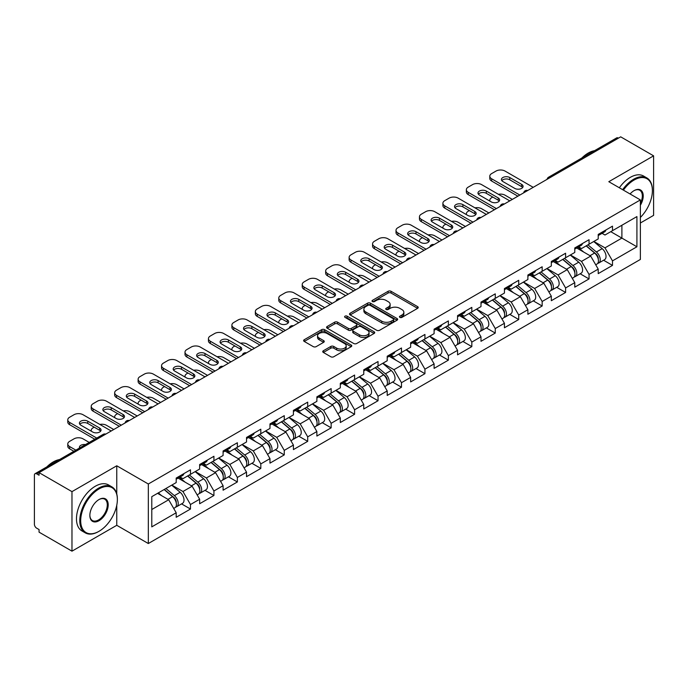 <?xml version="1.0" encoding="UTF-8"?>
<svg xmlns="http://www.w3.org/2000/svg" width="688" height="688" viewBox="0 0 688 688"><rect width="100%" height="100%" fill="white"/><g stroke="black" fill="none" stroke-linecap="round" stroke-linejoin="round"><path stroke-width="1.03" d="M399.874 317.383A1.462 0.843 0 0 0 401.938 317.383L417.616 308.336A2.09 1.204 0 0 0 418.227 307.484A2.09 1.204 0 0 0 417.616 306.633L391.059 291.299A2.09 1.204 0 0 0 388.109 291.299L372.44 300.355A1.462 0.843 0 0 0 372.01 300.948A1.462 0.843 0 0 0 372.44 301.542A1.462 0.843 0 0 0 374.504 301.542L376.534 300.372A6.674 3.853 0 0 1 385.968 300.372L388.187 301.654A6.674 3.853 0 0 1 390.139 304.38A6.674 3.853 0 0 1 388.187 307.106L386.157 308.276A1.462 0.843 0 0 0 385.727 308.869A1.462 0.843 0 0 0 386.157 309.462A1.462 0.843 0 0 0 388.221 309.462L390.251 308.293A6.674 3.853 0 0 1 399.694 308.293L401.904 309.574A6.674 3.853 0 0 1 403.856 312.3A6.674 3.853 0 0 1 401.904 315.027L399.874 316.196A1.462 0.843 0 0 0 399.444 316.79A1.462 0.843 0 0 0 399.874 317.383L399.874 316.196M323.351 350.751A2.09 1.204 0 0 0 322.741 351.602A2.09 1.204 0 0 0 323.351 352.454L330.799 356.754A2.09 1.204 0 0 0 333.749 356.754L351.155 346.709A2.09 1.204 0 0 0 351.766 345.858A2.09 1.204 0 0 0 351.155 345.006L324.607 329.672A2.09 1.204 0 0 0 321.649 329.672L304.242 339.726A2.09 1.204 0 0 0 303.632 340.577A2.09 1.204 0 0 0 304.242 341.429L313.246 346.623A2.09 1.204 0 0 0 316.196 346.623L323.644 342.323A2.09 1.204 0 0 0 324.254 341.472A2.09 1.204 0 0 0 323.644 340.62L319.18 338.04A5.581 3.225 0 0 1 317.546 335.761A5.581 3.225 0 0 1 320.995 332.786A5.581 3.225 0 0 1 327.075 333.482L344.559 343.579A5.581 3.225 0 0 1 346.193 345.858A5.581 3.225 0 0 1 342.744 348.833A5.581 3.225 0 0 1 336.664 348.137L333.749 346.451A2.09 1.204 0 0 0 330.799 346.451L323.351 350.751L323.351 352.454L330.799 348.188L330.799 346.451M116.762 465.785L71.973 491.636L39.061 472.639L620.688 136.835L653.6 155.841L608.811 181.701L640.373 199.916L148.324 483.999L116.762 465.785L116.762 493.915M376.68 330.266A2.09 1.204 0 0 0 379.63 330.266L397.036 320.221A2.09 1.204 0 0 0 397.647 319.37A2.09 1.204 0 0 0 397.036 318.518L370.479 303.184A2.09 1.204 0 0 0 367.53 303.184L350.123 313.238A2.09 1.204 0 0 0 349.513 314.089A2.09 1.204 0 0 0 350.123 314.941L376.68 330.266M345.617 317.701A1.462 0.843 0 0 1 347.096 317.908L347.096 316.17L374.1 331.762A2.09 1.204 0 0 1 374.711 332.614A2.09 1.204 0 0 1 374.1 333.465L356.685 343.51A2.09 1.204 0 0 1 353.735 343.51L327.187 328.185L327.187 326.482A2.09 1.204 0 0 0 326.576 327.333A2.09 1.204 0 0 0 327.187 328.185M327.187 326.482L334.635 322.173A2.09 1.204 0 0 1 337.584 322.173L348.352 328.391A2.09 1.204 0 0 0 351.301 328.391L356.246 325.544A2.09 1.204 0 0 0 356.857 324.693A2.09 1.204 0 0 0 356.246 323.842L345.032 317.366A1.462 0.843 0 0 1 344.611 316.772A1.462 0.843 0 0 1 345.505 315.99A1.462 0.843 0 0 1 347.096 316.17M71.973 491.636L71.973 551.165L116.762 525.305L148.324 543.529L148.324 483.999M148.324 543.529L640.373 259.445L640.373 199.916M181.563 503.891L190.481 509.034L190.481 504.528L182.965 491.507L171.845 485.092M190.481 509.034L176.197 517.281L176.197 512.766L151.781 526.87L151.781 496.667L176.197 482.572L176.197 478.057L190.481 469.818L190.481 474.324L199.649 469.035L199.649 464.52L213.925 456.282L213.925 460.788L223.093 455.499L223.093 450.984L237.369 442.745L237.369 447.26L246.536 441.963L246.536 437.448L260.812 429.209L260.812 433.724L269.98 428.426L269.98 423.911L284.256 415.672L284.256 420.187L293.423 414.89L293.423 410.375L307.708 402.136L307.708 406.651L316.876 401.353L316.876 396.838L331.152 388.6L331.152 393.115L340.319 387.817L340.319 383.311L354.595 375.063L354.595 379.578L363.763 374.281L363.763 369.774L378.039 361.527L378.039 366.042L387.206 360.744L387.206 356.238L401.482 347.99L401.482 352.505L410.65 347.208L410.65 342.701L424.935 334.454L424.935 338.969L434.102 333.671L434.102 329.165L448.378 320.918L448.378 325.433L457.546 320.135L457.546 315.629L471.822 307.381L471.822 311.896L480.989 306.599L480.989 302.092L495.265 293.845L495.265 298.36L504.433 293.062L504.433 288.556L518.718 280.308L518.718 284.823L527.885 279.526L527.885 275.019L542.161 266.772L542.161 271.287L551.329 265.989L551.329 261.483L565.605 253.236L565.605 257.751L574.772 252.462L574.772 247.947L589.048 239.699L589.048 244.214L598.216 238.925L598.216 234.41L612.492 226.163L612.492 230.678L636.916 216.582L636.916 246.777L612.492 260.872L604.984 247.861L593.856 241.436M603.582 260.236L612.492 265.387L612.492 260.872M612.492 265.387L598.216 273.626L598.216 269.12L589.048 274.409L581.532 261.397L570.412 254.973M580.13 273.772L589.048 278.924L589.048 274.409M589.048 278.924L574.772 287.163L574.772 282.656L565.605 287.945L558.088 274.933L546.969 268.509M556.687 287.309L565.605 292.46L565.605 287.945M565.605 292.46L551.329 300.699L551.329 296.193L542.161 301.482L534.645 288.47L523.525 282.046M533.243 300.845L542.161 305.997L542.161 301.482M542.161 305.997L527.885 314.235L527.885 309.729L518.718 315.018L511.201 302.006L500.081 295.582M509.799 314.382L518.718 319.533L518.718 315.018M518.718 319.533L504.433 327.772L504.433 323.265L495.265 328.554L487.758 315.543L476.629 309.118M486.347 327.918L495.265 333.069L495.265 328.554M495.265 333.069L480.989 341.308L480.989 336.802L471.822 342.091L464.305 329.079L453.186 322.655M462.904 341.454L471.822 346.606L471.822 342.091M471.822 346.606L457.546 354.845L457.546 350.338L448.378 355.627L440.862 342.615L429.742 336.191M439.46 354.991L448.378 360.142L448.378 355.627M448.378 360.142L434.102 368.381L434.102 363.875L424.935 369.164L417.418 356.152L406.298 349.728M416.016 368.527L424.935 373.679L424.935 369.164M424.935 373.679L410.65 381.917L410.65 377.402L401.482 382.7L393.975 369.688L382.846 363.264M392.573 382.064L401.482 387.215L401.482 382.7M401.482 387.215L387.206 395.454L387.206 390.939L378.039 396.236L370.522 383.216L359.403 376.8M369.121 395.6L378.039 400.751L378.039 396.236M378.039 400.751L363.763 408.99L363.763 404.475L354.595 409.773L347.079 396.752L335.959 390.337M345.677 409.136L354.595 414.288L354.595 409.773M354.595 414.288L340.319 422.527L340.319 418.012L331.152 423.309L323.635 410.289L312.515 403.873M322.233 422.673L331.152 427.824L331.152 423.309M331.152 427.824L316.876 436.063L316.876 431.548L307.708 436.846L300.192 423.825L289.072 417.41M298.79 436.209L307.708 441.352L307.708 436.846M307.708 441.352L293.423 449.599L293.423 445.084L284.256 450.382L276.748 437.362L265.62 430.946M275.346 449.746L284.256 454.888L284.256 450.382M284.256 454.888L269.98 463.136L269.98 458.621L260.812 463.918L253.296 450.898L242.176 444.482M251.894 463.282L260.812 468.425L260.812 463.918M260.812 468.425L246.536 476.672L246.536 472.157L237.369 477.455L229.852 464.434L218.732 458.019M228.45 476.818L237.369 481.961L237.369 477.455M237.369 481.961L223.093 490.209L223.093 485.694L213.925 490.991L206.409 477.971L195.289 471.555M205.007 490.355L213.925 495.498L213.925 490.991M213.925 495.498L199.649 503.745L199.649 499.23L190.481 504.528M180.058 476.99L182.965 478.667L190.481 474.324M182.965 491.507L192.133 486.218L178.106 478.117M199.649 499.23L192.133 486.218M203.502 463.454L206.409 465.131L213.925 460.788M206.409 477.971L215.576 472.682L201.55 464.581M223.093 485.694L215.576 472.682M226.945 449.918L229.852 451.595L237.369 447.26M229.852 464.434L239.02 459.145L224.993 451.044M246.536 472.157L239.02 459.145M250.398 436.381L253.296 438.058L260.812 433.724M253.296 450.898L262.463 445.609L248.437 437.508M269.98 458.621L262.463 445.609M273.841 422.845L276.748 424.522L284.256 420.187M276.748 437.362L285.916 432.073L271.889 423.971M293.423 445.084L285.916 432.073M297.285 409.308L300.192 410.985L307.708 406.651M300.192 423.825L309.359 418.536L295.333 410.435M316.876 431.548L309.359 418.536M320.728 395.772L323.635 397.449L331.152 393.115M323.635 410.289L332.803 405L318.776 396.899M340.319 418.012L332.803 405M344.172 382.236L347.079 383.913L354.595 379.578M347.079 396.752L356.246 391.463L342.22 383.362M363.763 404.475L356.246 391.463M367.624 368.699L370.522 370.376L378.039 366.042M370.522 383.216L379.69 377.927L365.663 369.826M387.206 390.939L379.69 377.927M391.068 355.163L393.975 356.84L401.482 352.505M393.975 369.688L403.142 364.391L389.116 356.289M410.65 377.402L403.142 364.391M414.511 341.626L417.418 343.303L424.935 338.969M417.418 356.152L426.586 350.854L412.559 342.753M434.102 363.875L426.586 350.854M437.955 328.09L440.862 329.767L448.378 325.433M440.862 342.615L450.029 337.318L436.003 329.217M457.546 350.338L450.029 337.318M461.399 314.554L464.305 316.231L471.822 311.896M464.305 329.079L473.473 323.781L459.446 315.68M480.989 336.802L473.473 323.781M484.851 301.017L487.758 302.694L495.265 298.36M487.758 315.543L496.925 310.245L482.899 302.152M504.433 323.265L496.925 310.245M508.294 287.481L511.201 289.158L518.718 284.823M511.201 302.006L520.369 296.709L506.342 288.616M527.885 309.729L520.369 296.709M531.738 273.944L534.645 275.621L542.161 271.287M534.645 288.47L543.812 283.172L529.786 275.08M551.329 296.193L543.812 283.172M555.182 260.408L558.088 262.085L565.605 257.751M558.088 274.933L567.256 269.636L553.229 261.543M574.772 282.656L567.256 269.636M578.634 246.872L581.532 248.557L589.048 244.214M581.532 261.397L590.7 256.099L576.673 248.007M598.216 269.12L590.7 256.099M618.435 138.142L550.348 177.444M549.394 178.003A3.191 1.84 120 0 1 550.202 177.358A3.191 1.84 60 0 0 548.603 177.203L616.689 137.892A3.191 1.84 60 0 1 618.28 138.047M602.077 233.344L604.984 235.021L612.492 230.678M604.984 247.861L621.892 238.1L621.892 225.251L636.916 216.582M610.763 231.675L636.916 246.777M640.373 222.998L653.6 215.361L653.6 155.841M71.973 551.165L39.061 532.159L39.061 529.554L36.653 528.169A3.191 1.84 -120 0 1 34.4 524.265L34.4 475.15A3.191 1.84 -120 0 1 35.062 473.697A3.191 1.84 -120 0 1 36.653 473.851L39.061 475.236L39.061 472.639M151.781 509.516L168.689 499.755L157.561 493.33M176.197 512.766L168.689 499.755M116.762 525.305L116.762 505.259M400.459 317.589L401.904 316.755A6.674 3.853 0 0 0 403.856 314.029L403.856 312.3M390.139 304.38L390.139 306.108A6.674 3.853 0 0 1 388.187 308.835L386.742 309.669M417.59 308.353L391.059 293.036A2.09 1.204 0 0 0 388.109 293.036L373.016 301.748M397.036 318.518L397.036 320.221L370.479 304.922A2.09 1.204 0 0 0 367.53 304.922L350.149 314.958M393.347 319.963A1.462 0.843 0 0 0 393.777 319.37A1.462 0.843 0 0 0 393.347 318.768L370.041 305.317A1.462 0.843 0 0 0 367.977 305.317L365.835 306.547A6.674 3.853 0 0 0 363.883 309.273A6.674 3.853 0 0 0 365.835 311.999L381.771 321.201A6.674 3.853 0 0 0 391.205 321.201L393.347 319.963L393.347 321.7A1.462 0.843 0 0 0 393.777 321.098L393.777 319.37M363.883 309.273L363.883 311.01A6.674 3.853 0 0 0 365.835 313.737L365.835 311.999M393.347 321.7L391.205 322.93A6.674 3.853 0 0 1 381.771 322.93L365.835 313.737M327.213 328.202L334.635 323.91L334.635 322.173M356.857 324.693L356.857 326.422A2.09 1.204 0 0 1 356.246 327.273L351.301 330.128A2.09 1.204 0 0 1 348.352 330.128L337.584 323.91A2.09 1.204 0 0 0 334.635 323.91M347.096 317.908L374.066 333.482M359.532 334.85A5.581 3.225 0 0 0 365.612 335.546A5.581 3.225 0 0 0 369.052 332.571A5.581 3.225 0 0 0 367.418 330.292L361.26 326.731A2.09 1.204 0 0 0 358.31 326.731L353.365 329.586A2.09 1.204 0 0 0 352.755 330.438A2.09 1.204 0 0 0 353.365 331.289L359.532 334.85L359.532 336.578A5.581 3.225 0 0 0 365.612 337.283A5.581 3.225 0 0 0 369.052 334.299L369.052 332.571M352.755 330.438L352.755 332.175A2.09 1.204 0 0 0 353.365 333.026L353.365 331.289M359.532 336.578L353.365 333.026M346.193 345.858L346.193 347.586A5.581 3.225 0 0 1 342.744 350.57A5.581 3.225 0 0 1 336.664 349.865L333.749 348.188A2.09 1.204 0 0 0 330.799 348.188M317.546 335.761L317.546 337.498A5.581 3.225 0 0 0 319.18 339.777L319.18 338.04M323.618 342.34L319.18 339.777M351.155 345.006L351.155 346.709L324.607 331.41A2.09 1.204 0 0 0 321.649 331.41L304.277 341.446M596.427 254.379L595.378 253.769M597.777 263.315A7.018 4.051 -120 0 0 598.792 263.005A7.018 4.051 -120 0 0 600.056 258.103A7.018 4.051 -120 0 0 596.401 251.989L587.939 244.851M598.792 263.005L604.58 259.66A7.018 4.051 -120 0 0 605.844 254.758A7.018 4.051 -120 0 0 602.189 248.652L593.727 241.514M586.314 245.797L595.963 253.932A4.248 2.451 60 0 1 598.259 259.17M512.328 199.4L505.035 195.186A6.373 3.681 0 0 0 498.422 194.317M492.789 197.052L491.662 197.705A6.373 3.681 0 0 0 489.796 200.311A6.373 3.681 0 0 0 489.959 201.154M595.713 264.777L596.986 264.046A7.018 4.051 -120 0 0 598.25 259.144A7.018 4.051 -120 0 0 594.595 253.029L586.142 245.891M583.699 252.057L577.989 247.241M501.836 180.652A4.885 2.821 180 0 1 509.774 179.792L521.642 186.646A4.885 2.821 180 0 1 522.665 187.514M517.883 196.183L491.662 181.047A6.373 3.681 180 0 1 489.796 178.441L489.796 176.188A6.373 3.681 0 0 0 491.662 178.794L491.662 181.047M600.099 233.327A7.018 4.051 60 0 1 598.792 235.236A7.018 4.051 60 0 1 598.216 235.468M605.887 229.981A7.018 4.051 60 0 1 604.58 231.89L598.792 235.236M489.796 176.188A6.373 3.681 0 0 1 491.662 173.582L496.022 171.071A6.373 3.681 0 0 1 505.035 171.071L533.217 187.334M519.844 195.057L491.662 178.794M509.774 177.53L521.642 184.384A4.885 2.821 180 0 1 523.078 186.379A4.885 2.821 180 0 1 520.059 188.994A4.885 2.821 180 0 1 514.727 188.374L502.859 181.52A4.885 2.821 180 0 1 501.423 179.525A4.885 2.821 180 0 1 504.442 176.919A4.885 2.821 180 0 1 509.774 177.53L509.774 179.792M640.373 217.451A25.929 14.973 120 0 0 652.396 190.636A25.929 14.973 120 0 0 634.061 180.05A25.929 14.973 120 0 0 623.414 190.129M622.64 189.682A26.565 15.342 -60 0 1 633.614 179.267A26.565 15.342 -60 0 1 646.892 177.951A26.565 15.342 -60 0 1 652.396 190.112A26.565 15.342 -60 0 1 652.396 190.378M630.088 193.982A12.969 7.482 -60 0 1 634.061 190.636L634.061 190.636A12.969 7.482 -60 0 1 642.575 192.382A12.969 7.482 -60 0 1 640.373 205.256M640.373 203.407A12.324 7.121 120 0 0 639.771 190.284A12.324 7.121 120 0 0 633.837 190.765M581.902 157.973A26.565 15.342 -60 0 1 588.223 153.063A26.565 15.342 -60 0 1 594.544 150.681M619.338 187.772A26.565 15.342 -60 0 1 630.303 177.358A26.565 15.342 -60 0 1 643.59 176.042L646.892 177.951M98.573 531.557L99.029 531.291A25.929 14.973 120 0 0 117.364 499.531A25.929 14.973 120 0 0 99.029 488.953A25.929 14.973 120 0 0 80.694 520.704A25.929 14.973 120 0 0 99.029 531.291L98.573 531.557A26.565 15.342 -60 0 1 85.286 532.873A26.565 15.342 -60 0 1 81.218 511.58A26.565 15.342 -60 0 1 98.573 488.17A26.565 15.342 -60 0 1 111.86 486.855A26.565 15.342 -60 0 1 117.364 499.015A26.565 15.342 -60 0 1 117.356 499.273M99.029 499.531L99.029 499.531A12.969 7.482 -60 0 1 108.197 504.829A12.969 7.482 -60 0 1 99.029 520.704A12.969 7.482 -60 0 1 89.861 515.415A12.969 7.482 -60 0 1 99.029 499.531L99.029 499.531M89.861 515.149A12.324 7.121 120 0 0 92.407 520.541A12.324 7.121 120 0 0 98.573 519.93A12.324 7.121 120 0 0 106.631 509.06A12.324 7.121 120 0 0 104.739 499.187A12.324 7.121 120 0 0 98.797 499.669M46.87 466.877A26.565 15.342 -60 0 1 53.182 461.966A26.565 15.342 -60 0 1 59.503 459.575M85.286 532.873L81.984 530.964A26.565 15.342 -60 0 1 77.907 509.67A26.565 15.342 -60 0 1 95.271 486.261A26.565 15.342 -60 0 1 108.549 484.945L111.86 486.855M572.984 267.916L571.934 267.305M574.325 276.851A7.018 4.051 -120 0 0 575.349 276.533A7.018 4.051 -120 0 0 576.613 271.64A7.018 4.051 -120 0 0 572.958 265.525L564.495 258.387M575.349 276.533L581.136 273.196A7.018 4.051 -120 0 0 582.392 268.294A7.018 4.051 -120 0 0 578.746 262.188L570.283 255.05M562.87 259.333L572.519 267.469A4.248 2.451 60 0 1 574.815 272.706M488.884 212.936L481.591 208.722A6.373 3.681 0 0 0 474.978 207.853M469.345 210.588L468.218 211.242A6.373 3.681 0 0 0 466.352 213.848A6.373 3.681 0 0 0 466.516 214.69M572.27 278.313L573.543 277.582A7.018 4.051 -120 0 0 574.807 272.68A7.018 4.051 -120 0 0 571.152 266.566L562.698 259.428M560.256 265.594L554.545 260.778M549.54 281.452L548.482 280.842M550.882 290.388A7.018 4.051 -120 0 0 551.905 290.069A7.018 4.051 -120 0 0 553.161 285.176A7.018 4.051 -120 0 0 549.514 279.061L541.052 271.923M551.905 290.069L557.693 286.733A7.018 4.051 -120 0 0 558.948 281.831A7.018 4.051 -120 0 0 555.293 275.725L546.84 268.587M539.426 272.869L549.076 281.005A4.248 2.451 60 0 1 551.363 286.242M465.432 226.472L458.148 222.258A6.373 3.681 0 0 0 451.526 221.39M445.901 224.125L444.766 224.778A6.373 3.681 0 0 0 442.9 227.384A6.373 3.681 0 0 0 443.072 228.218M548.826 291.85L550.099 291.119A7.018 4.051 -120 0 0 551.363 286.217A7.018 4.051 -120 0 0 547.708 280.102L539.246 272.964M536.812 279.13L531.102 274.314M526.096 294.98L525.039 294.378M527.438 303.924A7.018 4.051 -120 0 0 528.461 303.606A7.018 4.051 -120 0 0 529.717 298.712A7.018 4.051 -120 0 0 526.062 292.598L517.608 285.46M528.461 303.606L534.241 300.269A7.018 4.051 -120 0 0 535.505 295.367A7.018 4.051 -120 0 0 531.85 289.261L523.396 282.123M515.974 286.406L525.623 294.541A4.248 2.451 60 0 1 527.92 299.779M441.988 240.009L434.704 235.795A6.373 3.681 0 0 0 428.082 234.926M422.449 237.661L421.323 238.315A6.373 3.681 0 0 0 419.456 240.92A6.373 3.681 0 0 0 419.628 241.755M525.374 305.386L526.655 304.646A7.018 4.051 -120 0 0 527.911 299.753A7.018 4.051 -120 0 0 524.265 293.638L515.802 286.5M513.368 292.667L507.658 287.851M502.644 308.516L501.595 307.914M503.994 317.46A7.018 4.051 -120 0 0 505.009 317.142A7.018 4.051 -120 0 0 506.273 312.24A7.018 4.051 -120 0 0 502.618 306.134L494.165 298.996M505.009 317.142L510.797 313.805A7.018 4.051 -120 0 0 512.061 308.903A7.018 4.051 -120 0 0 508.406 302.797L499.944 295.659M492.531 299.942L502.18 308.078A4.248 2.451 60 0 1 504.476 313.315M418.545 253.545L411.252 249.331A6.373 3.681 0 0 0 404.639 248.463M399.006 251.197L397.879 251.851A6.373 3.681 0 0 0 396.013 254.457A6.373 3.681 0 0 0 396.176 255.291M501.93 318.922L503.212 318.183A7.018 4.051 -120 0 0 504.467 313.289A7.018 4.051 -120 0 0 500.812 307.175L492.359 300.037M489.916 306.203L484.214 301.387M479.201 322.053L478.151 321.451M480.551 330.997A7.018 4.051 -120 0 0 481.566 330.679A7.018 4.051 -120 0 0 482.83 325.777A7.018 4.051 -120 0 0 479.175 319.671L470.712 312.533M481.566 330.679L487.353 327.342A7.018 4.051 -120 0 0 488.618 322.44A7.018 4.051 -120 0 0 484.963 316.334L476.5 309.196M469.087 313.479L478.736 321.614A4.248 2.451 60 0 1 481.032 326.852M395.101 267.082L387.808 262.868A6.373 3.681 0 0 0 381.195 261.999M375.562 264.734L374.435 265.387A6.373 3.681 0 0 0 372.569 267.993A6.373 3.681 0 0 0 372.733 268.827M478.487 332.459L479.76 331.719A7.018 4.051 -120 0 0 481.024 326.826A7.018 4.051 -120 0 0 477.369 320.711L468.915 313.573M466.473 319.739L460.762 314.923M478.392 194.188A4.885 2.821 180 0 1 486.33 193.328L498.198 200.182A4.885 2.821 180 0 1 499.221 201.042M494.44 209.72L468.218 194.584A6.373 3.681 180 0 1 466.352 191.978L466.352 189.725A6.373 3.681 0 0 0 468.218 192.322L468.218 194.584M576.656 246.863A7.018 4.051 60 0 1 575.349 248.772A7.018 4.051 60 0 1 574.772 249.004M582.444 243.518A7.018 4.051 60 0 1 581.136 245.427L575.349 248.772M466.352 189.725A6.373 3.681 0 0 1 468.218 187.119L472.57 184.608A6.373 3.681 0 0 1 481.591 184.608L509.774 200.87M496.392 208.593L468.218 192.322M486.33 191.066L498.198 197.92A4.885 2.821 180 0 1 499.634 199.916A4.885 2.821 180 0 1 496.616 202.53A4.885 2.821 180 0 1 491.284 201.911L479.416 195.057A4.885 2.821 180 0 1 477.979 193.061A4.885 2.821 180 0 1 480.998 190.456A4.885 2.821 180 0 1 486.33 191.066L486.33 193.328M454.94 207.724A4.885 2.821 180 0 1 462.878 206.856L474.754 213.719A4.885 2.821 180 0 1 475.778 214.579M470.996 223.256L444.766 208.12A6.373 3.681 180 0 1 442.9 205.514L442.9 203.261A6.373 3.681 0 0 0 444.766 205.858L444.766 208.12M553.212 260.399A7.018 4.051 60 0 1 551.905 262.309A7.018 4.051 60 0 1 551.329 262.541M558.991 257.054A7.018 4.051 60 0 1 557.693 258.963L551.905 262.309M442.9 203.261A6.373 3.681 0 0 1 444.766 200.655L449.126 198.135A6.373 3.681 0 0 1 458.148 198.135L486.321 214.407M472.948 222.129L444.766 205.858M462.878 204.603L474.754 211.457A4.885 2.821 180 0 1 476.182 213.452A4.885 2.821 180 0 1 473.163 216.058A4.885 2.821 180 0 1 467.84 215.447L455.963 208.593A4.885 2.821 180 0 1 454.536 206.598A4.885 2.821 180 0 1 457.554 203.992A4.885 2.821 180 0 1 462.878 204.603L462.878 206.856M431.496 221.261A4.885 2.821 180 0 1 439.434 220.392L451.311 227.255A4.885 2.821 180 0 1 452.334 228.115M447.553 236.792L421.323 221.656A6.373 3.681 180 0 1 419.456 219.051L419.456 216.797A6.373 3.681 0 0 0 421.323 219.395L421.323 221.656M529.76 273.927A7.018 4.051 60 0 1 528.461 275.845A7.018 4.051 60 0 1 527.885 276.077M535.548 270.59A7.018 4.051 60 0 1 534.241 272.5L528.461 275.845M419.456 216.797A6.373 3.681 0 0 1 421.323 214.192L425.683 211.672A6.373 3.681 0 0 1 434.704 211.672L462.878 227.943M449.505 235.666L421.323 219.395M439.434 218.139L451.311 224.993A4.885 2.821 180 0 1 452.738 226.988A4.885 2.821 180 0 1 449.72 229.594A4.885 2.821 180 0 1 444.396 228.984L432.52 222.129A4.885 2.821 180 0 1 431.092 220.134A4.885 2.821 180 0 1 434.111 217.528A4.885 2.821 180 0 1 439.434 218.139L439.434 220.392M408.053 234.797A4.885 2.821 180 0 1 415.991 233.929L427.859 240.783A4.885 2.821 180 0 1 428.891 241.651M424.109 250.329L397.879 235.193A6.373 3.681 180 0 1 396.013 232.587L396.013 230.334A6.373 3.681 0 0 0 397.879 232.931L397.879 235.193M506.316 287.464A7.018 4.051 60 0 1 505.009 289.381A7.018 4.051 60 0 1 504.433 289.614M512.104 284.127A7.018 4.051 60 0 1 510.797 286.036L505.009 289.381M396.013 230.334A6.373 3.681 0 0 1 397.879 227.728L402.239 225.208A6.373 3.681 0 0 1 411.252 225.208L439.434 241.479M426.061 249.202L397.879 232.931M415.991 231.675L427.859 238.53A4.885 2.821 180 0 1 429.295 240.525A4.885 2.821 180 0 1 426.276 243.131A4.885 2.821 180 0 1 420.953 242.52L409.076 235.666A4.885 2.821 180 0 1 407.649 233.671A4.885 2.821 180 0 1 410.659 231.065A4.885 2.821 180 0 1 415.991 231.675L415.991 233.929M384.609 248.334A4.885 2.821 180 0 1 392.547 247.465L404.415 254.319A4.885 2.821 180 0 1 405.438 255.188M400.657 263.865L374.435 248.729A6.373 3.681 180 0 1 372.569 246.123L372.569 243.87A6.373 3.681 0 0 0 374.435 246.467L374.435 248.729M482.873 301A7.018 4.051 60 0 1 481.566 302.918A7.018 4.051 60 0 1 480.989 303.15M488.661 297.663A7.018 4.051 60 0 1 487.353 299.572L481.566 302.918M372.569 243.87A6.373 3.681 0 0 1 374.435 241.264L378.796 238.745A6.373 3.681 0 0 1 387.808 238.745L415.991 255.016M402.618 262.739L374.435 246.467M392.547 245.212L404.415 252.066A4.885 2.821 180 0 1 405.851 254.061A4.885 2.821 180 0 1 402.833 256.667A4.885 2.821 180 0 1 397.501 256.056L385.633 249.202A4.885 2.821 180 0 1 384.196 247.207A4.885 2.821 180 0 1 387.215 244.601A4.885 2.821 180 0 1 392.547 245.212L392.547 247.465M455.757 335.589L454.708 334.987M457.099 344.533A7.018 4.051 -120 0 0 458.122 344.215A7.018 4.051 -120 0 0 459.378 339.313A7.018 4.051 -120 0 0 455.731 333.207L447.269 326.069M458.122 344.215L463.91 340.878A7.018 4.051 -120 0 0 465.165 335.976A7.018 4.051 -120 0 0 461.519 329.862L453.057 322.732M445.643 327.015L455.293 335.151A4.248 2.451 60 0 1 457.589 340.388M371.649 280.618L364.365 276.404A6.373 3.681 0 0 0 357.743 275.535M352.118 278.27L350.992 278.924A6.373 3.681 0 0 0 349.117 281.53A6.373 3.681 0 0 0 349.289 282.364M455.043 345.995L456.316 345.256A7.018 4.051 -120 0 0 457.58 340.354A7.018 4.051 -120 0 0 453.925 334.248L445.463 327.11M443.029 333.276L437.319 328.46M361.157 261.87A4.885 2.821 180 0 1 369.095 261.001L380.971 267.856A4.885 2.821 180 0 1 381.995 268.724M377.213 277.402L350.992 262.266A6.373 3.681 180 0 1 349.117 259.66L349.117 257.407A6.373 3.681 0 0 0 350.992 260.004L350.992 262.266M459.429 314.536A7.018 4.051 60 0 1 458.122 316.454A7.018 4.051 60 0 1 457.546 316.686M465.217 311.2A7.018 4.051 60 0 1 463.91 313.109L458.122 316.454M349.117 257.407A6.373 3.681 0 0 1 350.992 254.801L355.343 252.281A6.373 3.681 0 0 1 364.365 252.281L392.547 268.552M379.165 276.275L350.992 260.004M369.095 258.748L380.971 265.602A4.885 2.821 180 0 1 382.408 267.598A4.885 2.821 180 0 1 379.389 270.203A4.885 2.821 180 0 1 374.057 269.593L362.189 262.739A4.885 2.821 180 0 1 360.753 260.743A4.885 2.821 180 0 1 363.771 258.138A4.885 2.821 180 0 1 369.095 258.748L369.095 261.001M432.313 349.126L431.256 348.524M433.655 358.07A7.018 4.051 -120 0 0 434.678 357.751A7.018 4.051 -120 0 0 435.934 352.849A7.018 4.051 -120 0 0 432.288 346.743L423.825 339.605M434.678 357.751L440.466 354.415A7.018 4.051 -120 0 0 441.722 349.513A7.018 4.051 -120 0 0 438.067 343.398L429.613 336.269M422.2 340.543L431.84 348.687A4.248 2.451 60 0 1 434.137 353.924M348.205 294.154L340.921 289.94A6.373 3.681 0 0 0 334.299 289.072M328.675 291.807L327.54 292.46A6.373 3.681 0 0 0 325.673 295.066A6.373 3.681 0 0 0 325.845 295.9M431.591 359.532L432.872 358.792A7.018 4.051 -120 0 0 434.137 353.89A7.018 4.051 -120 0 0 430.482 347.784L422.019 340.646M419.585 346.812L413.875 341.996M337.713 275.406A4.885 2.821 180 0 1 345.651 274.538L357.528 281.392A4.885 2.821 180 0 1 358.551 282.261M353.77 290.938L327.54 275.802A6.373 3.681 180 0 1 325.673 273.196L325.673 270.943A6.373 3.681 0 0 0 327.54 273.54L327.54 275.802M435.986 328.073A7.018 4.051 60 0 1 434.678 329.991A7.018 4.051 60 0 1 434.102 330.223M441.765 324.736A7.018 4.051 60 0 1 440.466 326.645L434.678 329.991M325.673 270.943A6.373 3.681 0 0 1 327.54 268.337L331.9 265.817A6.373 3.681 0 0 1 340.921 265.817L369.095 282.089M355.722 289.811L327.54 273.54M345.651 272.285L357.528 279.139A4.885 2.821 180 0 1 358.955 281.134A4.885 2.821 180 0 1 355.937 283.74A4.885 2.821 180 0 1 350.613 283.129L338.737 276.275A4.885 2.821 180 0 1 337.309 274.28A4.885 2.821 180 0 1 340.328 271.674A4.885 2.821 180 0 1 345.651 272.285L345.651 274.538M408.87 362.662L407.812 362.06M410.211 371.606A7.018 4.051 -120 0 0 411.226 371.288A7.018 4.051 -120 0 0 412.49 366.386A7.018 4.051 -120 0 0 408.835 360.28L400.382 353.142M411.226 371.288L417.014 367.951A7.018 4.051 -120 0 0 418.278 363.049A7.018 4.051 -120 0 0 414.623 356.934L406.169 349.805M398.748 354.079L408.397 362.223A4.248 2.451 60 0 1 410.693 367.461M324.762 307.691L317.478 303.477A6.373 3.681 0 0 0 310.856 302.608M305.223 305.343L304.096 305.997A6.373 3.681 0 0 0 302.23 308.594A6.373 3.681 0 0 0 302.402 309.437M408.147 373.068L409.429 372.328A7.018 4.051 -120 0 0 410.684 367.426A7.018 4.051 -120 0 0 407.038 361.32L398.576 354.182M396.133 360.349L390.431 355.533M314.27 288.943A4.885 2.821 180 0 1 322.208 288.074L334.084 294.928A4.885 2.821 180 0 1 335.108 295.797M330.326 304.474L304.096 289.338A6.373 3.681 180 0 1 302.23 286.733L302.23 284.479A6.373 3.681 0 0 0 304.096 287.077L304.096 289.338M412.533 341.609A7.018 4.051 60 0 1 411.226 343.527A7.018 4.051 60 0 1 410.65 343.759M418.321 338.272A7.018 4.051 60 0 1 417.014 340.182L411.226 343.527M302.23 284.479A6.373 3.681 0 0 1 304.096 281.874L308.456 279.354A6.373 3.681 0 0 1 317.478 279.354L345.651 295.625M332.278 303.348L304.096 287.077M322.208 285.821L334.084 292.675A4.885 2.821 180 0 1 335.512 294.67A4.885 2.821 180 0 1 332.493 297.276A4.885 2.821 180 0 1 327.17 296.666L315.293 289.811A4.885 2.821 180 0 1 313.866 287.816A4.885 2.821 180 0 1 316.884 285.21A4.885 2.821 180 0 1 322.208 285.821L322.208 288.074M385.418 376.198L384.368 375.596M386.768 385.142A7.018 4.051 -120 0 0 387.783 384.824A7.018 4.051 -120 0 0 389.047 379.922A7.018 4.051 -120 0 0 385.392 373.816L376.938 366.678M387.783 384.824L393.57 381.487A7.018 4.051 -120 0 0 394.835 376.585A7.018 4.051 -120 0 0 391.18 370.471L382.717 363.341M375.304 367.616L384.953 375.76A4.248 2.451 60 0 1 387.249 380.997M301.318 321.219L294.025 317.013A6.373 3.681 0 0 0 287.412 316.145M281.779 318.879L280.652 319.533A6.373 3.681 0 0 0 278.786 322.13A6.373 3.681 0 0 0 278.95 322.973M384.704 386.604L385.985 385.865A7.018 4.051 -120 0 0 387.241 380.963A7.018 4.051 -120 0 0 383.586 374.857L375.132 367.719M372.69 373.885L366.988 369.069M290.826 302.479A4.885 2.821 180 0 1 298.764 301.611L310.632 308.465A4.885 2.821 180 0 1 311.664 309.333M306.874 318.011L280.652 302.875A6.373 3.681 180 0 1 278.786 300.269L278.786 298.016A6.373 3.681 0 0 0 280.652 300.613L280.652 302.875M389.09 355.146A7.018 4.051 60 0 1 387.783 357.055A7.018 4.051 60 0 1 387.206 357.296M394.878 351.809A7.018 4.051 60 0 1 393.57 353.718L387.783 357.055M278.786 298.016A6.373 3.681 0 0 1 280.652 295.41L285.013 292.89A6.373 3.681 0 0 1 294.025 292.89L322.208 309.161M308.835 316.884L280.652 300.613M298.764 299.357L310.632 306.212A4.885 2.821 180 0 1 312.068 308.207A4.885 2.821 180 0 1 309.05 310.813A4.885 2.821 180 0 1 303.726 310.202L291.85 303.348A4.885 2.821 180 0 1 290.413 301.353A4.885 2.821 180 0 1 293.432 298.747A4.885 2.821 180 0 1 298.764 299.357L298.764 301.611M361.974 389.735L360.925 389.133M363.324 398.679A7.018 4.051 -120 0 0 364.339 398.361A7.018 4.051 -120 0 0 365.603 393.459A7.018 4.051 -120 0 0 361.948 387.353L353.486 380.215M364.339 398.361L370.127 395.024A7.018 4.051 -120 0 0 371.382 390.122A7.018 4.051 -120 0 0 367.736 384.007L359.274 376.878M351.86 381.152L361.51 389.296A4.248 2.451 60 0 1 363.806 394.534M277.875 334.755L270.582 330.55A6.373 3.681 0 0 0 263.968 329.681M258.335 332.416L257.209 333.069A6.373 3.681 0 0 0 255.343 335.667A6.373 3.681 0 0 0 255.506 336.509M361.26 400.141L362.533 399.401A7.018 4.051 -120 0 0 363.797 394.499A7.018 4.051 -120 0 0 360.142 388.393L351.688 381.255M349.246 387.421L343.536 382.605M267.383 316.016A4.885 2.821 180 0 1 275.32 315.147L287.188 322.001A4.885 2.821 180 0 1 288.212 322.87M283.43 331.547L257.209 316.411A6.373 3.681 180 0 1 255.343 313.805L255.343 311.544A6.373 3.681 0 0 0 257.209 314.149L257.209 316.411M365.646 368.682A7.018 4.051 60 0 1 364.339 370.591A7.018 4.051 60 0 1 363.763 370.832M371.434 365.345A7.018 4.051 60 0 1 370.127 367.254L364.339 370.591M255.343 311.544A6.373 3.681 0 0 1 257.209 308.946L261.569 306.427A6.373 3.681 0 0 1 270.582 306.427L298.764 322.698M285.382 330.421L257.209 314.149M275.32 312.894L287.188 319.748A4.885 2.821 180 0 1 288.625 321.743A4.885 2.821 180 0 1 285.606 324.349A4.885 2.821 180 0 1 280.274 323.738L268.406 316.884A4.885 2.821 180 0 1 266.97 314.889A4.885 2.821 180 0 1 269.988 312.283A4.885 2.821 180 0 1 275.32 312.894L275.32 315.147M338.53 403.271L337.481 402.669M339.872 412.215A7.018 4.051 -120 0 0 340.895 411.897A7.018 4.051 -120 0 0 342.151 406.995A7.018 4.051 -120 0 0 338.505 400.889L330.042 393.751M340.895 411.897L346.683 408.56A7.018 4.051 -120 0 0 347.939 403.658A7.018 4.051 -120 0 0 344.284 397.544L335.83 390.414M328.417 394.688L338.066 402.833A4.248 2.451 60 0 1 340.354 408.07M254.422 348.291L247.138 344.086A6.373 3.681 0 0 0 240.516 343.217M234.892 345.952L233.765 346.606A6.373 3.681 0 0 0 231.89 349.203A6.373 3.681 0 0 0 232.062 350.046M337.817 413.677L339.089 412.938A7.018 4.051 -120 0 0 340.354 408.036A7.018 4.051 -120 0 0 336.699 401.93L328.236 394.792M325.802 400.958L320.092 396.142M243.93 329.552A4.885 2.821 180 0 1 251.868 328.683L263.745 335.538A4.885 2.821 180 0 1 264.768 336.406M259.987 345.084L233.765 329.939A6.373 3.681 180 0 1 231.89 327.342L231.89 325.08A6.373 3.681 0 0 0 233.765 327.686L233.765 329.939M342.203 382.218A7.018 4.051 60 0 1 340.895 384.128A7.018 4.051 60 0 1 340.319 384.368M347.982 378.882A7.018 4.051 60 0 1 346.683 380.791L340.895 384.128M231.89 325.08A6.373 3.681 0 0 1 233.765 322.483L238.117 319.963A6.373 3.681 0 0 1 247.138 319.963L275.32 336.234M261.939 343.957L233.765 327.686M251.868 326.43L263.745 333.284A4.885 2.821 180 0 1 265.172 335.28A4.885 2.821 180 0 1 262.162 337.885A4.885 2.821 180 0 1 256.83 337.275L244.954 330.421A4.885 2.821 180 0 1 243.526 328.425A4.885 2.821 180 0 1 246.545 325.82A4.885 2.821 180 0 1 251.868 326.43L251.868 328.683M315.087 416.808L314.029 416.206M316.428 425.752A7.018 4.051 -120 0 0 317.452 425.433A7.018 4.051 -120 0 0 318.707 420.531A7.018 4.051 -120 0 0 315.052 414.425L306.599 407.287M317.452 425.433L323.231 422.097A7.018 4.051 -120 0 0 324.495 417.195A7.018 4.051 -120 0 0 320.84 411.08L312.386 403.942M304.965 408.225L314.614 416.369A4.248 2.451 60 0 1 316.91 421.606M230.979 361.828L223.695 357.622A6.373 3.681 0 0 0 217.073 356.754M211.44 359.489L210.313 360.142A6.373 3.681 0 0 0 208.447 362.739A6.373 3.681 0 0 0 208.619 363.582M314.364 427.214L315.646 426.474A7.018 4.051 -120 0 0 316.901 421.572A7.018 4.051 -120 0 0 313.255 415.466L304.793 408.328M302.359 414.494L296.648 409.678M220.487 343.088A4.885 2.821 180 0 1 228.425 342.22L240.301 349.074A4.885 2.821 180 0 1 241.325 349.943M236.543 358.62L210.313 343.475A6.373 3.681 180 0 1 208.447 340.878L208.447 338.616A6.373 3.681 0 0 0 210.313 341.222L210.313 343.475M318.75 395.755A7.018 4.051 60 0 1 317.452 397.664A7.018 4.051 60 0 1 316.876 397.905M324.538 392.418A7.018 4.051 60 0 1 323.231 394.327L317.452 397.664M208.447 338.616A6.373 3.681 0 0 1 210.313 336.019L214.673 333.499A6.373 3.681 0 0 1 223.695 333.499L251.868 349.771M238.495 357.493L210.313 341.222M228.425 339.967L240.301 346.821A4.885 2.821 180 0 1 241.729 348.816A4.885 2.821 180 0 1 238.71 351.422A4.885 2.821 180 0 1 233.387 350.811L221.51 343.957A4.885 2.821 180 0 1 220.083 341.962A4.885 2.821 180 0 1 223.101 339.356A4.885 2.821 180 0 1 228.425 339.967L228.425 342.22M291.635 430.344L290.585 429.733M292.985 439.288A7.018 4.051 -120 0 0 294 438.97A7.018 4.051 -120 0 0 295.264 434.068A7.018 4.051 -120 0 0 291.609 427.962L283.155 420.824M294 438.97L299.787 435.633A7.018 4.051 -120 0 0 301.052 430.731A7.018 4.051 -120 0 0 297.397 424.616L288.943 417.478M281.521 421.761L291.17 429.905A4.248 2.451 60 0 1 293.466 435.143M207.535 375.364L200.242 371.159A6.373 3.681 0 0 0 193.629 370.29M187.996 373.025L186.869 373.679A6.373 3.681 0 0 0 185.003 376.276A6.373 3.681 0 0 0 185.175 377.119M290.921 440.75L292.202 440.01A7.018 4.051 -120 0 0 293.458 435.108A7.018 4.051 -120 0 0 289.811 429.002L281.349 421.864M278.907 428.031L273.205 423.215M197.043 356.625A4.885 2.821 180 0 1 204.981 355.756L216.858 362.61A4.885 2.821 180 0 1 217.881 363.479M213.099 372.156L186.869 357.012A6.373 3.681 180 0 1 185.003 354.415L185.003 352.153A6.373 3.681 0 0 0 186.869 354.759L186.869 357.012M295.307 409.291A7.018 4.051 60 0 1 294 411.2A7.018 4.051 60 0 1 293.423 411.441M301.095 405.954A7.018 4.051 60 0 1 299.787 407.864L294 411.2M185.003 352.153A6.373 3.681 0 0 1 186.869 349.556L191.23 347.036A6.373 3.681 0 0 1 200.242 347.036L228.425 363.307M215.052 371.03L186.869 354.759M204.981 353.503L216.858 360.357A4.885 2.821 180 0 1 218.285 362.352A4.885 2.821 180 0 1 215.267 364.958A4.885 2.821 180 0 1 209.943 364.348L198.067 357.493A4.885 2.821 180 0 1 196.639 355.498A4.885 2.821 180 0 1 199.649 352.892A4.885 2.821 180 0 1 204.981 353.503L204.981 355.756M268.191 443.88L267.142 443.27M269.541 452.824A7.018 4.051 -120 0 0 270.556 452.506A7.018 4.051 -120 0 0 271.82 447.604A7.018 4.051 -120 0 0 268.165 441.498L259.703 434.36M270.556 452.506L276.344 449.169A7.018 4.051 -120 0 0 277.608 444.267A7.018 4.051 -120 0 0 273.953 438.153L265.491 431.015M258.077 435.298L267.727 443.442A4.248 2.451 60 0 1 270.023 448.679M184.092 388.901L176.799 384.695A6.373 3.681 0 0 0 170.185 383.827M164.552 386.561L163.426 387.215A6.373 3.681 0 0 0 161.56 389.812A6.373 3.681 0 0 0 161.723 390.655M267.477 454.286L268.759 453.547A7.018 4.051 -120 0 0 270.014 448.645A7.018 4.051 -120 0 0 266.359 442.539L257.905 435.401M255.463 441.567L249.753 436.751M173.6 370.161A4.885 2.821 180 0 1 181.537 369.293L193.405 376.147A4.885 2.821 180 0 1 194.429 377.015M189.647 385.693L163.426 370.548A6.373 3.681 180 0 1 161.56 367.951L161.56 365.689A6.373 3.681 0 0 0 163.426 368.295L163.426 370.548M271.863 422.828A7.018 4.051 60 0 1 270.556 424.737A7.018 4.051 60 0 1 269.98 424.978M277.651 419.491A7.018 4.051 60 0 1 276.344 421.4L270.556 424.737M161.56 365.689A6.373 3.681 0 0 1 163.426 363.092L167.786 360.572A6.373 3.681 0 0 1 176.799 360.572L204.981 376.843M191.608 384.566L163.426 368.295M181.537 367.039L193.405 373.894A4.885 2.821 180 0 1 194.842 375.889A4.885 2.821 180 0 1 191.823 378.495A4.885 2.821 180 0 1 186.491 377.884L174.623 371.03A4.885 2.821 180 0 1 173.187 369.035A4.885 2.821 180 0 1 176.205 366.429A4.885 2.821 180 0 1 181.537 367.039L181.537 369.293M244.747 457.417L243.698 456.806M246.089 466.361A7.018 4.051 -120 0 0 247.112 466.043A7.018 4.051 -120 0 0 248.377 461.141A7.018 4.051 -120 0 0 244.722 455.035L236.259 447.897M247.112 466.043L252.9 462.706A7.018 4.051 -120 0 0 254.156 457.804A7.018 4.051 -120 0 0 250.509 451.689L242.047 444.551M234.634 448.834L244.283 456.978A4.248 2.451 60 0 1 246.579 462.216M160.648 402.437L153.355 398.232A6.373 3.681 0 0 0 146.742 397.363M141.109 400.098L139.982 400.751A6.373 3.681 0 0 0 138.116 403.349A6.373 3.681 0 0 0 138.279 404.191M244.034 467.823L245.306 467.083A7.018 4.051 -120 0 0 246.571 462.181A7.018 4.051 -120 0 0 242.916 456.075L234.462 448.937M232.019 455.103L226.309 450.287M150.156 383.698A4.885 2.821 180 0 1 158.094 382.829L169.962 389.683A4.885 2.821 180 0 1 170.985 390.552M166.204 399.229L139.982 384.085A6.373 3.681 180 0 1 138.116 381.487L138.116 379.226A6.373 3.681 0 0 0 139.982 381.831L139.982 384.085M248.42 436.364A7.018 4.051 60 0 1 247.112 438.273A7.018 4.051 60 0 1 246.536 438.514M254.207 433.027A7.018 4.051 60 0 1 252.9 434.936L247.112 438.273M138.116 379.226A6.373 3.681 0 0 1 139.982 376.628L144.334 374.109A6.373 3.681 0 0 1 153.355 374.109L181.537 390.38M168.156 398.103L139.982 381.831M158.094 380.576L169.962 387.43A4.885 2.821 180 0 1 171.398 389.425A4.885 2.821 180 0 1 168.379 392.031A4.885 2.821 180 0 1 163.047 391.42L151.179 384.566A4.885 2.821 180 0 1 149.743 382.571A4.885 2.821 180 0 1 152.762 379.965A4.885 2.821 180 0 1 158.094 380.576L158.094 382.829M221.304 470.953L220.255 470.343M222.645 479.897A7.018 4.051 -120 0 0 223.669 479.579A7.018 4.051 -120 0 0 224.924 474.677A7.018 4.051 -120 0 0 221.278 468.571L212.816 461.433M223.669 479.579L229.457 476.234A7.018 4.051 -120 0 0 230.712 471.34A7.018 4.051 -120 0 0 227.057 465.226L218.603 458.088M211.19 462.37L220.839 470.515A4.248 2.451 60 0 1 223.127 475.752M137.196 415.973L129.912 411.768A6.373 3.681 0 0 0 123.29 410.899M117.665 413.634L116.53 414.288A6.373 3.681 0 0 0 114.664 416.885A6.373 3.681 0 0 0 114.836 417.728M220.59 481.359L221.863 480.62A7.018 4.051 -120 0 0 223.127 475.718A7.018 4.051 -120 0 0 219.472 469.612L211.01 462.474M208.576 468.64L202.865 463.824M126.704 397.234A4.885 2.821 180 0 1 134.642 396.365L146.518 403.22A4.885 2.821 180 0 1 147.542 404.088M142.76 412.766L116.53 397.621A6.373 3.681 180 0 1 114.664 395.024L114.664 392.762A6.373 3.681 0 0 0 116.53 395.368L116.53 397.621M224.976 449.9A7.018 4.051 60 0 1 223.669 451.81A7.018 4.051 60 0 1 223.093 452.05M230.755 446.564A7.018 4.051 60 0 1 229.457 448.473L223.669 451.81M114.664 392.762A6.373 3.681 0 0 1 116.53 390.165L120.89 387.645A6.373 3.681 0 0 1 129.912 387.645L158.094 403.916M144.712 411.639L116.53 395.368M134.642 394.112L146.518 400.966A4.885 2.821 180 0 1 147.946 402.962A4.885 2.821 180 0 1 144.927 405.567A4.885 2.821 180 0 1 139.604 404.957L127.727 398.103A4.885 2.821 180 0 1 126.3 396.107A4.885 2.821 180 0 1 129.318 393.502A4.885 2.821 180 0 1 134.642 394.112L134.642 396.365M197.86 484.49L196.802 483.879M199.202 493.434A7.018 4.051 -120 0 0 200.225 493.115A7.018 4.051 -120 0 0 201.481 488.213A7.018 4.051 -120 0 0 197.826 482.107L189.372 474.969M200.225 493.115L206.004 489.77A7.018 4.051 -120 0 0 207.269 484.877A7.018 4.051 -120 0 0 203.614 478.762L195.16 471.624M187.738 475.907L197.387 484.051A4.248 2.451 60 0 1 199.683 489.288M113.752 429.51L106.468 425.304A6.373 3.681 0 0 0 99.846 424.436M94.213 427.171L93.086 427.816A6.373 3.681 0 0 0 91.22 430.421A6.373 3.681 0 0 0 91.392 431.264M197.138 494.896L198.419 494.156A7.018 4.051 -120 0 0 199.675 489.254A7.018 4.051 -120 0 0 196.028 483.148L187.566 476.01M185.132 482.176L179.422 477.36M103.26 410.77A4.885 2.821 180 0 1 111.198 409.902L123.075 416.756A4.885 2.821 180 0 1 124.098 417.625M119.316 426.302L93.086 411.157A6.373 3.681 180 0 1 91.22 408.56L91.22 406.298A6.373 3.681 0 0 0 93.086 408.904L93.086 411.157M201.524 463.437A7.018 4.051 60 0 1 200.225 465.346A7.018 4.051 60 0 1 199.649 465.587M207.312 460.1A7.018 4.051 60 0 1 206.004 462.009L200.225 465.346M91.22 406.298A6.373 3.681 0 0 1 93.086 403.701L97.447 401.181A6.373 3.681 0 0 1 106.468 401.181L134.642 417.453M121.269 425.175L93.086 408.904M111.198 407.649L123.075 414.503A4.885 2.821 180 0 1 124.502 416.498A4.885 2.821 180 0 1 121.484 419.104A4.885 2.821 180 0 1 116.16 418.493L104.284 411.639A4.885 2.821 180 0 1 102.856 409.644A4.885 2.821 180 0 1 105.875 407.029A4.885 2.821 180 0 1 111.198 407.649L111.198 409.902M174.408 498.026L173.359 497.415M175.758 506.97A7.018 4.051 -120 0 0 176.773 506.652A7.018 4.051 -120 0 0 178.037 501.75A7.018 4.051 -120 0 0 174.382 495.644L165.928 488.506M176.773 506.652L182.561 503.306A7.018 4.051 -120 0 0 183.825 498.413A7.018 4.051 -120 0 0 180.17 492.298L171.708 485.16M164.294 489.443L173.944 497.587A4.248 2.451 60 0 1 176.24 502.825M85.51 444.568A4.885 2.821 0 0 0 79.412 447.303A4.885 2.821 0 0 0 79.559 448M89.225 442.418L83.016 438.841A6.373 3.681 0 0 0 74.003 438.841L69.643 441.352A6.373 3.681 0 0 0 67.777 443.958A6.373 3.681 0 0 0 69.643 446.564L69.643 448.817L73.891 451.276M75.852 450.141L69.643 446.564M173.694 508.432L174.976 507.692A7.018 4.051 -120 0 0 176.231 502.79A7.018 4.051 -120 0 0 172.576 496.684L164.122 489.546M161.68 495.713L158.335 492.883M69.643 448.817A6.373 3.681 180 0 1 67.777 446.211L67.777 443.958M79.817 424.307A4.885 2.821 180 0 1 87.754 423.438L99.622 430.292A4.885 2.821 180 0 1 100.654 431.161M94.781 439.211L69.643 424.694A6.373 3.681 180 0 1 67.777 422.097L67.777 419.835A6.373 3.681 0 0 0 69.643 422.441L69.643 424.694M178.08 476.973A7.018 4.051 60 0 1 176.773 478.882A7.018 4.051 60 0 1 176.197 479.123M183.868 473.628A7.018 4.051 60 0 1 182.561 475.546L176.773 478.882M67.777 419.835A6.373 3.681 0 0 1 69.643 417.238L74.003 414.718A6.373 3.681 0 0 1 83.016 414.718L111.198 430.989M96.741 438.084L69.643 422.441M87.754 421.185L99.622 428.039A4.885 2.821 180 0 1 101.059 430.034A4.885 2.821 180 0 1 98.04 432.64A4.885 2.821 180 0 1 92.717 432.03L80.84 425.175A4.885 2.821 180 0 1 79.412 423.18A4.885 2.821 180 0 1 82.422 420.566A4.885 2.821 180 0 1 87.754 421.185L87.754 423.438M104.886 434.627L36.653 473.851M105.548 434.248A3.191 1.84 -60 0 0 104.739 434.541A3.191 1.84 -120 0 0 103.14 434.386L35.062 473.697M525.942 191.531A3.191 1.84 120 0 1 526.75 190.894A3.191 1.84 -60 0 1 527.567 190.602M502.498 205.067A3.191 1.84 120 0 1 503.306 204.431A3.191 1.84 -60 0 1 504.115 204.138M479.054 218.603A3.191 1.84 120 0 1 479.863 217.967A3.191 1.84 -60 0 1 480.671 217.675M455.611 232.14A3.191 1.84 120 0 1 456.419 231.503A3.191 1.84 -60 0 1 457.228 231.211M432.167 245.676A3.191 1.84 120 0 1 432.976 245.04A3.191 1.84 -60 0 1 433.784 244.747M408.715 259.213A3.191 1.84 120 0 1 409.523 258.576A3.191 1.84 -60 0 1 410.34 258.284M385.271 272.749A3.191 1.84 120 0 1 386.08 272.113A3.191 1.84 -60 0 1 386.888 271.82M361.828 286.285A3.191 1.84 120 0 1 362.636 285.649A3.191 1.84 -60 0 1 363.445 285.357M338.384 299.822A3.191 1.84 120 0 1 339.193 299.185A3.191 1.84 -60 0 1 340.001 298.893M314.932 313.358A3.191 1.84 120 0 1 315.749 312.722A3.191 1.84 -60 0 1 316.557 312.429M291.488 326.895A3.191 1.84 120 0 1 292.297 326.258A3.191 1.84 -60 0 1 293.105 325.957M268.045 340.431A3.191 1.84 120 0 1 268.853 339.795A3.191 1.84 -60 0 1 269.662 339.494M244.601 353.967A3.191 1.84 120 0 1 245.41 353.331A3.191 1.84 -60 0 1 246.218 353.03M221.158 367.504A3.191 1.84 120 0 1 221.966 366.867A3.191 1.84 -60 0 1 222.774 366.566M197.705 381.04A3.191 1.84 120 0 1 198.514 380.404A3.191 1.84 -60 0 1 199.331 380.103M174.262 394.577A3.191 1.84 120 0 1 175.07 393.932A3.191 1.84 -60 0 1 175.879 393.639M150.818 408.113A3.191 1.84 120 0 1 151.627 407.468A3.191 1.84 -60 0 1 152.435 407.176M127.375 421.649A3.191 1.84 120 0 1 128.183 421.004A3.191 1.84 -60 0 1 128.991 420.712M401.904 316.755L401.904 315.027M386.157 309.462L386.157 308.276M388.187 308.835L388.187 307.106M372.44 301.542L372.44 300.355M388.109 293.036L388.109 291.299M391.059 293.036L391.059 291.299M417.616 308.336L417.616 306.633M350.123 314.941L350.123 313.238M367.53 304.922L367.53 303.184M370.479 304.922L370.479 303.184M381.771 322.93L381.771 321.201M391.205 322.93L391.205 321.201M337.584 323.91L337.584 322.173M348.352 330.128L348.352 328.391M351.301 330.128L351.301 328.391M356.246 327.273L356.246 325.544M374.1 333.465L374.1 331.762M333.749 348.188L333.749 346.451M336.664 349.865L336.664 348.137M323.644 342.323L323.644 340.62M304.242 341.429L304.242 339.726M321.649 331.41L321.649 329.672M324.607 331.41L324.607 329.672M596.401 251.989L602.189 248.652M589.994 255.695L594.595 253.029M521.642 184.384L521.642 186.646M572.958 265.525L578.746 262.188M566.542 269.223L571.152 266.566M549.514 279.061L555.293 275.725M543.099 282.759L547.708 280.102M526.062 292.598L531.85 289.261M519.655 296.296L524.265 293.638M502.618 306.134L508.406 302.797M496.211 309.832L500.812 307.175M479.175 319.671L484.963 316.334M472.768 323.369L477.369 320.711M498.198 197.92L498.198 200.182M474.754 211.457L474.754 213.719M451.311 224.993L451.311 227.255M427.859 238.53L427.859 240.783M404.415 252.066L404.415 254.319M455.731 333.207L461.519 329.862M449.316 336.905L453.925 334.248M380.971 265.602L380.971 267.856M432.288 346.743L438.067 343.398M425.872 350.441L430.482 347.784M357.528 279.139L357.528 281.392M408.835 360.28L414.623 356.934M402.428 363.978L407.038 361.32M334.084 292.675L334.084 294.928M385.392 373.816L391.18 370.471M378.985 377.514L383.586 374.857M310.632 306.212L310.632 308.465M361.948 387.353L367.736 384.007M355.533 391.051L360.142 388.393M287.188 319.748L287.188 322.001M338.505 400.889L344.284 397.544M332.089 404.587L336.699 401.93M263.745 333.284L263.745 335.538M315.052 414.425L320.84 411.08M308.645 418.123L313.255 415.466M240.301 346.821L240.301 349.074M291.609 427.962L297.397 424.616M285.202 431.66L289.811 429.002M216.858 360.357L216.858 362.61M268.165 441.498L273.953 438.153M261.758 445.196L266.359 442.539M193.405 373.894L193.405 376.147M244.722 455.035L250.509 451.689M238.306 458.733L242.916 456.075M169.962 387.43L169.962 389.683M221.278 468.571L227.057 465.226M214.862 472.269L219.472 469.612M146.518 400.966L146.518 403.22M197.826 482.107L203.614 478.762M191.419 485.805L196.028 483.148M123.075 414.503L123.075 416.756M174.382 495.644L180.17 492.298M167.975 499.342L172.576 496.684M99.622 428.039L99.622 430.292M548.603 177.203A3.191 3.191 0 0 0 547.072 179.336M527.773 190.481A3.191 3.191 0 0 0 523.628 192.872M504.33 204.018A3.191 3.191 0 0 0 500.185 206.409M480.886 217.546A3.191 3.191 0 0 0 476.741 219.945M457.443 231.082A3.191 3.191 0 0 0 453.289 233.481M433.99 244.618A3.191 3.191 0 0 0 429.845 247.018M410.547 258.155A3.191 3.191 0 0 0 406.402 260.554M387.103 271.691A3.191 3.191 0 0 0 382.958 274.091M363.66 285.228A3.191 3.191 0 0 0 359.506 287.627M340.216 298.764A3.191 3.191 0 0 0 336.062 301.163M316.764 312.3A3.191 3.191 0 0 0 312.619 314.7M293.32 325.837A3.191 3.191 0 0 0 289.175 328.236M269.877 339.373A3.191 3.191 0 0 0 265.731 341.773M246.433 352.91A3.191 3.191 0 0 0 242.279 355.309M222.989 366.446A3.191 3.191 0 0 0 218.836 368.845M199.537 379.982A3.191 3.191 0 0 0 195.392 382.382M176.094 393.519A3.191 3.191 0 0 0 171.948 395.918M152.65 407.055A3.191 3.191 0 0 0 148.505 409.446M129.206 420.592A3.191 3.191 0 0 0 125.053 422.982M105.763 434.128A3.191 3.191 0 0 0 103.14 434.386M489.796 201.051L489.796 200.311M652.396 190.636L652.396 190.112M117.364 499.531L117.364 499.015M466.352 214.587L466.352 213.848M442.9 228.124L442.9 227.384M419.456 241.66L419.456 240.92M396.013 255.196L396.013 254.457M372.569 268.733L372.569 267.993M349.117 282.269L349.117 281.53M325.673 295.806L325.673 295.066M302.23 309.342L302.23 308.594M278.786 322.878L278.786 322.13M255.343 336.415L255.343 335.667M231.89 349.951L231.89 349.203M208.447 363.488L208.447 362.739M185.003 377.024L185.003 376.276M161.56 390.56L161.56 389.812M138.116 404.097L138.116 403.349M114.664 417.633L114.664 416.885M91.22 431.17L91.22 430.421"/></g></svg>
